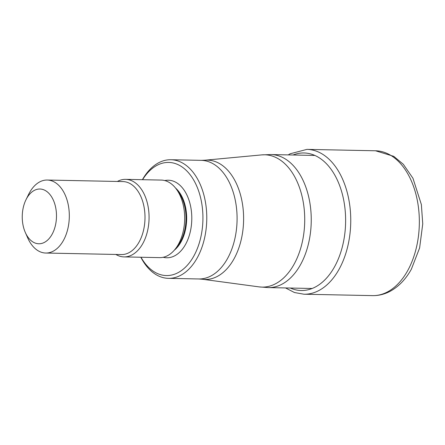 <?xml version="1.0" encoding="UTF-8"?>
<svg xmlns="http://www.w3.org/2000/svg" width="445" height="445" viewBox="0 0 445 445"><rect width="100%" height="100%" fill="white"/><g stroke="black" fill="none" stroke-linecap="round" stroke-linejoin="round"><path stroke-width="0.67" d="M140.831 257.249A59.319 37.091 -88.8 0 0 168.471 278.348A59.319 37.091 -88.8 0 0 197.174 257.972A59.319 37.091 -88.8 0 0 203.832 194.799A59.319 37.091 -88.8 0 0 170.88 159.733A59.319 37.091 -88.8 0 0 142.406 179.691M140.998 257.249A56.582 35.378 -88.8 0 0 193.77 256.136A56.582 35.378 -88.8 0 0 191.967 177.294A56.582 35.378 -88.8 0 0 142.578 179.697M125.601 179.352L161.207 180.075A38.787 24.253 91.2 0 1 182.75 203.003A38.787 24.253 91.2 0 1 178.401 244.311A38.787 24.253 91.2 0 1 159.627 257.627L124.027 256.904A38.787 24.253 -88.8 0 0 142.795 243.587A38.787 24.253 -88.8 0 0 147.145 202.28A38.787 24.253 -88.8 0 0 125.601 179.352A38.787 24.253 -88.8 0 0 117.363 181.465M115.878 254.457A38.787 24.253 -88.8 0 0 124.027 256.904M25.321 232.49L27.757 238.003A36.507 22.823 -88.8 0 0 45.74 253.033A36.507 22.823 -88.8 0 0 63.407 240.495A36.507 22.823 -88.8 0 0 67.507 201.618A36.507 22.823 -88.8 0 0 47.226 180.036A36.507 22.823 -88.8 0 0 29.565 192.574A36.507 22.823 -88.8 0 0 28.647 194.32L25.988 199.727A27.379 17.116 -88.8 0 0 25.321 232.49A27.379 17.116 -88.8 0 0 52.059 234.359A27.379 17.116 -88.8 0 0 50.858 195.739A27.379 17.116 -88.8 0 0 26.672 198.42A27.379 17.116 -88.8 0 0 25.988 199.727M372.571 295.619A72.44 45.29 -88.8 0 0 407.626 270.744A72.44 45.29 91.2 0 0 415.752 193.597A72.44 45.29 91.2 0 0 375.513 150.777L393.753 156.334L403.309 164.277L412.96 178.273L421.365 204.55L422.75 223.868L419.618 247.921L411.369 269.192C405.929 278.993 399.037 286.257 390.688 290.997C384.931 294.173 378.89 295.714 372.571 295.619L303.974 294.223A72.44 45.29 -88.8 0 0 339.034 269.347A72.44 45.29 91.2 0 0 347.156 192.201A72.44 45.29 91.2 0 0 306.922 149.381L290.079 153.803L288.238 154.905M290.324 288.037A68.786 43.009 -88.8 0 0 334.49 266.894A68.786 43.009 91.2 0 0 339.73 185.826A68.786 43.009 91.2 0 0 293.032 155.005M259.051 286.88L202.419 279.243A59.68 37.313 -88.8 0 0 233.898 259.051A59.68 37.313 -88.8 0 0 233.953 258.957A59.68 37.313 -88.8 0 0 240.111 193.475A59.68 37.313 -88.8 0 0 204.845 160.217L261.738 154.893A66.171 41.374 91.2 0 1 300.842 191.773A66.171 41.374 91.2 0 1 294.017 264.38A66.171 41.374 91.2 0 1 259.051 286.88L268.285 287.592A66.533 41.596 -88.8 0 0 300.486 264.742A66.533 41.596 -88.8 0 0 307.946 193.887A66.533 41.596 -88.8 0 0 270.994 154.554L314.876 155.45M204.845 160.217L201.19 160.35A59.319 37.091 91.2 0 1 234.142 195.416A59.319 37.091 91.2 0 1 227.484 258.589A59.319 37.091 91.2 0 1 227.434 258.69A59.319 37.091 91.2 0 1 198.782 278.965L202.419 279.243M164.761 180.564A38.787 24.253 91.2 0 1 189.114 200.584A38.787 24.253 91.2 0 1 185.52 244.455A38.787 24.253 91.2 0 1 163.198 257.282M175.53 188.04A35.133 21.966 91.2 0 1 180.982 242.002A35.133 21.966 91.2 0 1 174.262 250.251M176.231 247.754A35.133 21.966 -88.8 0 0 180.32 241.985A35.133 21.966 -88.8 0 0 177.394 190.616M47.226 180.036L122.915 181.577A36.507 22.823 91.2 0 1 143.19 203.159A36.507 22.823 91.2 0 1 139.096 242.036A36.507 22.823 91.2 0 1 121.429 254.568L45.74 253.033M303.974 294.223L294.484 292.532L285.529 287.943M375.513 150.777L306.922 149.381M268.285 287.592L312.173 288.482M261.738 154.893L270.994 154.554M168.471 278.348L198.782 278.965M170.88 159.733L201.19 160.35"/></g></svg>
